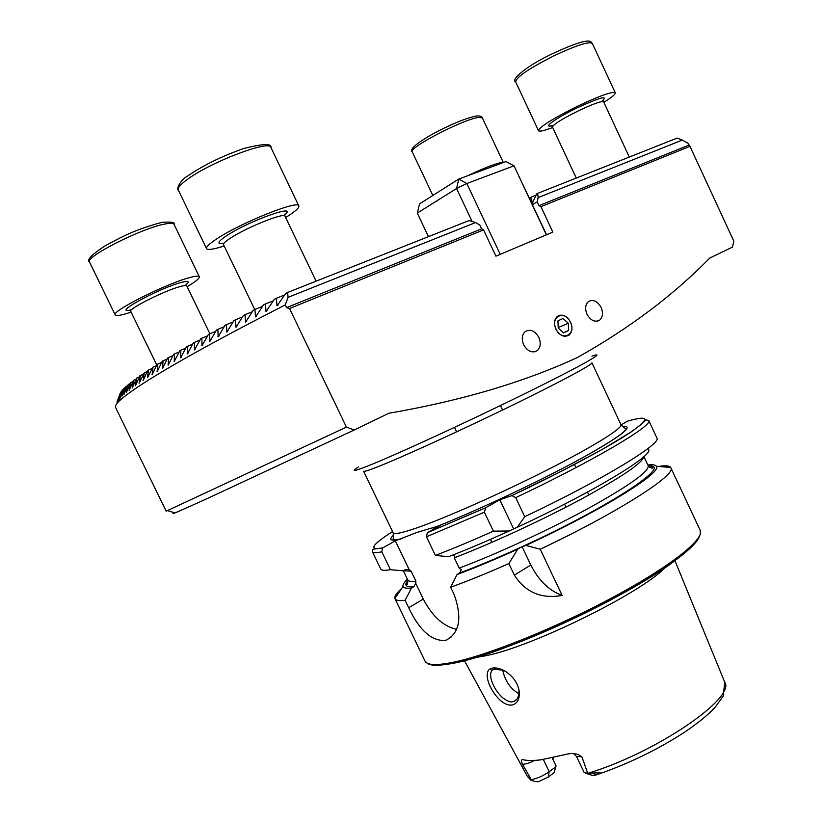<?xml version="1.0" encoding="UTF-8"?>
<svg xmlns="http://www.w3.org/2000/svg" width="823" height="823" viewBox="0 0 823 823"><rect width="100%" height="100%" fill="white"/><g stroke="black" fill="none" stroke-linecap="round" stroke-linejoin="round"><path stroke-width="1.23" d="M505.085 671.198L506.412 672.041C513.758 677.164 518.058 683.759 519.313 691.804C519.714 699.272 517.307 703.665 512.091 705.002C508.542 705.486 504.808 704.077 500.868 700.785C488.955 690.497 481.63 669.572 492.504 668.091C496.084 667.443 500.271 668.482 505.085 671.198M503.295 670.22L494.16 669.222C486.187 671.619 492.823 689.201 502.884 697.914C507.544 701.289 510.805 702.554 512.688 701.71L513.974 701.34C517.369 700.116 519.046 696.351 518.974 690.055L518.86 689.19M555.937 329.21C559.784 335.733 564.156 337.697 569.053 335.084C572.304 331.998 572.818 327.688 570.586 322.153C566.718 315.579 562.325 313.645 557.387 316.33C554.198 319.417 553.714 323.717 555.937 329.21M523.654 344.755C527.625 351.421 532.152 353.376 537.254 350.619C540.598 347.429 541.143 343.026 538.87 337.42C534.888 330.702 530.331 328.768 525.197 331.607C521.916 334.807 521.401 339.189 523.654 344.755M587.015 314.242C590.749 320.631 594.978 322.595 599.689 320.116C602.848 317.133 603.331 312.905 601.129 307.442C597.375 301.012 593.136 299.068 588.383 301.609C585.276 304.603 584.824 308.81 587.015 314.242M581.902 756.821L587.725 773.301L584.135 772.468L576.47 756.409L581.902 756.821L577.664 754.228L571.44 753.446L567.849 753.961L541.164 759.794C533.561 760.75 527.564 760.73 523.181 759.742L522.667 759.68C521.144 759.536 521.082 761.08 522.471 764.3L531.298 779.648L530.907 780.194L535.588 781.685L538.427 781.685L548.159 777.107L554.177 772.622L555.978 765.812L552.192 757.901M587.725 773.301L600.132 772.704L596.078 774.999L593.146 775.657L585.719 773.311M502.658 669.963C504.972 680.847 510.414 688.8 518.974 693.81M664.912 567.891C640.181 593.527 532.018 646.744 485.93 655.705L476.373 657.423M656.487 466.785C664.562 465.283 669.305 465.52 670.714 467.485L670.838 467.721C677.092 474.511 617.589 512.708 540.207 549.219L562.15 595.42C541.452 599.185 525.516 592.416 514.344 575.123L508.851 563.601C487.339 573.086 467.927 580.976 450.634 587.262L454.358 595.029C462.32 618.052 459.553 633.113 446.066 640.212L444.945 640.531C431.242 640.901 419.164 629.965 408.702 607.744L405.111 600.276C399.206 600.985 395.832 600.461 394.999 598.702L394.896 598.455C394.299 596.325 396.614 592.93 401.861 588.27M649.625 467.371L652.042 467.876M651.97 467.721L652.639 467.567M405.111 600.276L411.521 587.972L413.979 586.532L415.708 583.26L415.903 581.131L411.13 571.193L409.196 569.701L405.76 569.423L403.291 570.843L390.411 569.691L381.81 551.811L382.602 547.953L395.349 540.865L416.891 532.44L440.192 525.527L427.343 532.718L426.468 536.791L435.377 555.412L448.525 556.687C466.61 549.743 486.815 541.184 509.128 531L493.399 531.133C471.908 540.752 452.568 548.838 435.377 555.412M587.838 773.311L587.848 773.311C655.797 752.952 736.492 697.606 724.672 682.061L674.994 560.802M120.137 393.528L117.123 401.655L121.269 391.367L118.882 399.155L122.627 389.701L118.841 401.429C116.053 404.237 114.953 406.223 115.549 407.395L166.195 511.186L346.432 427.106L289.521 308.491L286.558 307.627L285.252 304.911L288.071 297.36L475.612 222.549L469.017 220.574L287.628 292.463L288.071 297.36M118.841 401.429C123.563 396.676 133.521 389.516 148.716 379.948C178.262 361.39 223.774 336.37 285.252 304.911M167.676 510.651L174.26 512.678C168.571 515.918 180.823 510.63 211.007 496.814L354.301 429.956L346.432 427.106M358.396 467.032C349.055 472.875 355.382 471.209 377.387 462.063C410.646 448.134 480.848 415.512 532.903 389.711C585.194 363.817 607.909 350.547 591.932 356.143M529.755 198.929L531.349 197.036L532.214 203.497L536.596 193.981L537.656 193.374L538.129 197.613L682.36 140.075L687.771 143.007L689.972 146.329L733.828 241.16L732.47 247.095L709.683 258.113C673.574 295.107 629.492 328.233 577.427 357.501C523.829 382.242 460.962 400.832 388.816 413.259L354.301 429.956M475.612 222.549L479.799 224.905L481.65 228.835L483.564 229.915L289.521 308.491M481.65 228.835L286.558 307.627M120.364 397.262L123.892 388.384L121.989 396.048L126.053 386.368L124.036 394.279L128.254 384.475L126.413 392.355L130.795 382.428L129.108 390.287L133.665 380.247L132.133 388.075L136.865 377.911L135.476 385.72L139.787 375.854L140.404 375.432L139.149 383.22L144.262 372.798L143.151 380.565L147.728 370.494L148.459 370.021L147.482 377.767L152.985 367.099L152.152 374.825L157.018 364.548L157.862 364.023L157.152 371.729L162.182 361.348L163.067 360.803L162.491 368.488L167.676 357.995L168.633 357.419L168.17 365.093L173.54 354.487L174.548 353.89L174.209 361.544L179.753 350.824L180.823 350.197L180.597 357.84L186.327 347.008L187.459 346.349L187.356 353.972L193.282 343.026L194.475 342.347L194.485 349.95L200.606 338.881L201.872 338.171L201.985 345.753L208.332 334.56L209.659 333.829L209.886 341.401L216.449 330.074L217.848 329.313L218.177 336.864L224.988 325.414L226.448 324.622L226.881 332.163L233.938 320.579L235.481 319.746L236.016 327.276L243.341 315.548L244.956 314.695L245.583 322.204L253.196 310.333L254.883 309.438L255.603 316.937L263.525 304.911L265.294 303.996L266.107 311.464L274.347 299.294L276.199 298.338L277.094 305.796L285.684 293.461L287.628 292.463M117.123 401.655L119.057 400.852M682.36 140.075L677.113 138.099L537.656 193.374M552.963 759.516L553.128 757.705M511.937 495.59L560.72 471.61L602.199 449.44L631.004 432.044C647.063 420.532 644.604 420.594 645.695 419.895L648.709 420.491L656.877 437.908C662.464 443.288 602.21 480.076 524.755 516.669L515.712 497.648L511.937 495.59L499.798 499.798L485.848 507.668L427.435 532.666M648.401 449.44C655.252 454.43 592.622 492.432 517.235 527.265L524.755 516.669M509.128 531L517.235 527.265M647.845 464.995C652.639 464.409 655.458 464.841 656.301 466.26C663.029 472.227 600.903 510.867 525.866 545.433L521.031 547.202C498.471 557.51 477.978 566.131 459.553 573.045L457.063 574.526L450.634 587.262M540.207 549.219L525.866 545.433M621.046 424.833L627.743 421.078C649.614 414.813 650.139 418.825 629.317 433.124C607.508 447.527 561.307 472.227 511.865 495.621M493.399 531.133L484.356 512.163L485.848 507.668M390.411 569.691C384.639 570.699 381.409 570.483 380.73 569.032L372.387 551.698C373.755 548.704 367.912 549.846 382.602 547.953M453.144 554.897L454.543 555.546L454.296 557.788L459.234 568.117L461.291 569.66L459.553 573.045M508.851 563.601L517.76 549.157C495.446 559.28 475.21 567.747 457.063 574.526M517.76 549.157L521.031 547.202M411.521 587.972C406.5 588.548 403.681 588.064 403.064 586.511C402.488 584.958 403.939 582.499 407.416 579.155M406.377 584.505L407.611 583.548M409.196 569.701L395.349 540.865M456.559 629.348C443.319 626.334 432.229 616.232 423.289 599.062L415.708 583.26M454.059 554.537L454.543 555.546M588.877 494.993L587.509 492.082M575.956 467.618L574.475 464.481M562.15 595.42C549.075 590.605 538.633 580.472 530.814 565.02L521.988 546.462M513.501 528.603L499.798 499.798M548.159 777.107L549.208 771.707L555.988 766.686M543.365 759.495L549.208 771.707C543.026 775.976 537.059 778.62 531.298 779.648M689.972 146.329L540.937 206.676L539.034 205.647L537.254 201.851L532.43 204.629M688.769 145.177L539.034 205.647M538.129 197.613L537.254 201.851M540.937 206.676L552.85 232.096L495.93 256.169L483.564 229.915M130.795 382.428L132.75 381.635M133.665 380.247L135.888 379.341M136.865 377.911L139.344 376.903M140.404 375.432L143.14 374.311M144.262 372.798L147.255 371.574M148.459 370.021L151.72 368.694M152.985 367.099L156.514 365.669M157.862 364.023L161.647 362.49M163.067 360.803L167.131 359.157M168.633 357.419L172.964 355.67M174.548 353.89L179.157 352.028M180.823 350.197L185.71 348.222M187.459 346.349L192.633 344.261M531.349 197.036L536.092 195.154M194.475 342.347L199.938 340.146M201.872 338.171L207.633 335.856M209.659 333.829L215.719 331.391M217.848 329.313L224.226 326.752M226.448 324.622L233.146 321.937M235.481 319.746L242.507 316.937M244.956 314.695L252.322 311.752M121.434 391.141L122.051 390.884M122.627 389.701L123.532 389.33M124.17 388.106L125.333 387.633M126.053 386.368L127.483 385.781M128.254 384.475L129.952 383.775M254.883 309.438L262.609 306.362M265.294 303.996L273.39 300.776M276.199 298.338L284.686 294.963M552.675 127.544C544.065 130.764 539.332 131.803 538.489 130.672C539.754 126.742 552.83 118.563 577.715 106.126C599.823 95.725 612.343 91.281 615.265 92.793C615.583 94.203 611.777 97.371 603.856 102.319M224.165 245.974C213.62 249.39 207.746 250.264 206.542 248.608C205.925 247.013 209.268 243.803 216.572 238.989C240.717 222.745 298.759 199.588 298.831 205.915C299.377 207.694 295.611 211.172 287.525 216.346L285.653 217.519M436.519 193.138L447.074 186.461M467.557 175.803C482.052 168.931 492.792 164.631 499.756 162.872L503.162 162.604M131.094 312.143L125.785 313.8C119.417 315.621 115.889 315.981 115.21 314.911C110.735 311.454 167.069 283.225 190.103 277.474C195.689 275.983 198.765 275.736 199.32 276.744C199.732 278.318 195.668 281.631 187.14 286.682M570.432 322.225C564.897 309.458 549.795 316.557 556.091 329.128C561.759 341.998 576.717 334.632 570.432 322.225M562.994 318.47L557.943 320.877L558.241 328.099L563.59 332.883L568.611 330.435L568.312 323.244L562.994 318.47M558.22 327.554L568.312 323.244M558.529 328.356L558.508 327.811M563.498 332.79L568.611 330.435M546.379 234.833L514.005 165.824L546.565 234.75M472.124 221.5L456.559 188.518L417.302 213.095L428.454 236.654M417.302 213.095L419.535 203.888L458.75 179.064L505.97 161.565L514.005 165.824L466.836 183.508L500.219 254.348M466.836 183.508L458.75 179.064L456.559 188.518L466.836 183.508M393.147 532.82C394.083 534.631 401.891 533.016 416.592 527.965C445.51 517.976 501.125 493.358 547.377 469.871C593.722 446.354 622.949 428.053 620.954 424.647L591.912 362.809C592.992 364.26 562.757 380.617 515.97 403.517C469.285 426.365 413.918 451.858 385.73 463.544C371.42 469.47 364.033 472.032 363.591 471.229L393.147 532.82C393.631 536.462 393.559 538.612 392.931 539.26C393.97 540.145 397.19 539.857 402.601 538.376M535.588 781.685L530.907 780.194L527.286 776.264M670.838 467.721L700.198 530.362C704.745 538.849 671.691 565.524 615.799 595.78C560.031 626.015 491.362 654.018 455.181 661.857C437.178 665.694 427.116 665.426 424.987 661.044L394.999 598.702M699.601 535.773C696.814 547.141 660.241 573.96 606.623 602.127C553.097 630.274 490.786 655.201 456.919 662.536M401.686 538.705C390.658 541.421 387.993 540.176 393.692 534.981M531.288 779.679L527.08 775.883L464.501 660.746M648.709 420.491C653.915 425.038 593.218 461.003 515.712 497.648M648.39 466.106C674.582 463.586 609.977 506.557 522.955 546.318M622.281 426.437C635.84 425.11 620.984 436.437 577.725 460.417C535.372 483.389 472.937 512.534 433.402 527.852M382.788 547.84C368.241 550.494 371.492 545.063 392.55 531.565M484.356 512.163L426.468 536.791M381.81 551.811C376.121 553.005 372.984 552.963 372.387 551.698M411.13 571.193L403.496 570.72M643.792 456.734C642.465 462.979 621.458 477.196 580.781 499.386C541.513 520.455 490.498 543.982 454.296 557.788M643.915 456.621L648.215 465.787C649.244 471.435 629.338 485.611 588.507 508.316C548.992 529.868 496.392 554.177 459.234 568.117M415.903 581.131C411.161 581.727 408.455 581.336 407.796 579.948C407.796 584.042 407.231 585.492 406.089 584.289L407.992 580.256M413.979 586.532C405.749 587.365 403.733 585.276 407.941 580.277M408.702 607.744L423.289 599.062M514.344 575.123L530.814 565.02M596.078 774.999L592.91 773.25M534.857 760.39C529.559 762.952 525.424 764.248 522.471 764.3M152.07 374.496L152.594 374.28M157.049 371.41L157.615 371.173M162.378 368.169L162.985 367.922M168.046 364.774L168.694 364.517M174.075 361.235L174.754 360.947M180.443 357.532L181.173 357.233M532.018 203.24L532.728 202.962M187.191 353.674L187.953 353.355M194.3 349.652L195.113 349.322M201.789 345.465L202.643 345.115M209.67 341.113L210.575 340.743M217.951 336.586L218.897 336.206M226.644 331.885L227.632 331.484M235.759 326.998L236.798 326.577M245.316 321.927L246.406 321.495M116.948 402.138L118.882 401.336M117.329 401.11L119.253 400.317M118.059 399.927L119.623 399.278M119.14 398.589L120.014 398.229M255.325 316.67L256.467 316.207M265.808 311.207L267.002 310.734M276.785 305.539L278.03 305.045M554.208 55.676C529.354 68.288 516.484 76.971 515.599 81.744C510.497 80.212 525.794 66.097 552.994 53.464C593.095 34.916 590.585 42.364 592.354 43.444C589.083 41.191 576.378 45.275 554.208 55.676M552.819 125.497C540.978 128.913 555.638 118.142 577.458 107.7C600.985 96.97 609.02 94.943 601.551 101.63M603.269 100.56L603.619 101.805C601.654 100.828 593.321 103.801 578.62 110.724C562.078 118.975 553.354 124.407 552.439 127.03L551.719 125.991M270.911 147.471C270.088 139.55 211.377 161.647 187.767 179.126C180.597 184.29 177.439 187.911 178.293 189.979C176.338 190.566 178.756 180.906 187.87 175.834C203.703 165.084 222.395 155.959 243.968 148.438C263.041 143.634 272.022 143.315 270.911 147.471L298.831 205.915M224.01 243.207C216.511 244.462 217.323 242.003 226.428 235.841C249.75 220.286 301.383 202.283 283.606 215.626M316.114 281.178L285.015 216.182C284.871 212.067 246.519 227.426 230.368 238.186C225.409 241.427 223.126 243.577 223.527 244.637L222.992 243.742M478.43 117.463C463.112 119.284 407.796 148.119 412.23 151.854C409.36 149.508 415.903 143.706 431.849 134.437C450.294 124.52 465.139 118.368 476.383 115.981C480.015 115.724 482.011 116.362 482.36 117.895L478.43 117.463M164.353 224.154C140.651 228.64 84.378 257.28 89.542 262.136C86.333 260.263 91.343 254.935 104.572 246.149C120.323 237.672 133.46 230.039 161.853 222.364C171.462 221.685 175.515 222.344 174.023 224.34C173.324 223.023 170.094 222.961 164.353 224.154M131.145 309.839C109.994 315.034 158.849 288.215 181.327 282.433C188.899 280.499 190.226 281.435 185.298 285.262M186.379 284.748L186.759 285.9C186.379 285.231 184.29 285.416 180.484 286.455C165.012 290.437 127.853 309.047 130.713 311.341L130.034 310.333M519.313 691.814L518.974 690.055M534.559 351.843L537.254 350.619M597.395 321.165L599.689 320.116M456.631 431.849L454.502 427.384M494.16 669.222L496.053 667.967M490.631 668.739L491.701 670.982M700.198 530.362L700.394 534.199L697.06 540.896C691.238 547.727 681.537 556.029 667.947 565.823C616.242 602.117 506.423 652.3 456.806 662.597M490.415 539.384L491.845 542.367M724.785 682.339L723.129 696.196L715.156 707.276C707.698 715.29 697.03 723.901 683.172 733.108C656.785 750.031 628.402 763.765 598.002 774.309M656.301 466.26L670.714 467.485M620.954 424.647C623.474 427.322 625.192 428.629 626.087 428.557C626.581 429.256 624.595 431.355 620.141 434.853C610.306 442.044 593.321 452.084 569.187 464.964C527.049 487.298 469.696 513.799 432.877 528.027M485.765 507.719L427.343 532.718M403.393 570.781L407.796 579.948M648.215 465.787C651.394 468.38 652.876 468.853 652.67 467.207L648.339 466.127M403.064 586.511L394.896 598.455M564.568 504.17L565.977 507.163M456.343 662.7C432.538 667.34 429.184 664.356 427.446 663.41L424.987 661.044M446.066 640.212L451.724 636.673M513.974 701.34L516.463 699.632M576.47 756.409L573.477 753.508M502.586 410.029L500.466 405.554M117.833 400.482L119.428 399.813M118.882 399.155L119.808 398.764M538.489 130.672L515.599 81.744M576.275 178.066L552.439 127.03M629.297 157.049L603.619 101.805M615.265 92.793L592.354 43.444M254.739 309.52L223.527 244.637M206.542 248.608L178.293 189.979M284.645 215.204L285.015 216.182M432.847 195.463L412.23 151.854M503.326 162.543L482.36 117.895M115.21 314.911L89.542 262.136M156.792 365.042L130.713 311.341M209.875 333.737L186.759 285.9M199.32 276.744L174.023 224.34"/></g></svg>
